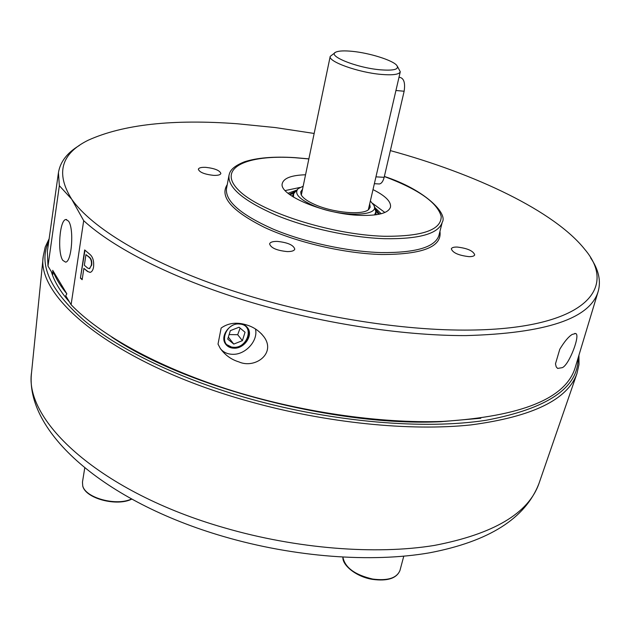 <?xml version="1.0" encoding="UTF-8"?>
<svg xmlns="http://www.w3.org/2000/svg" width="631" height="631" viewBox="0 0 631 631"><rect width="100%" height="100%" fill="white"/><g stroke="black" fill="none" stroke-linecap="round" stroke-linejoin="round"><path stroke-width="0.95" d="M374.491 207.189L381.195 213.743M352.358 51.348C344.558 50.575 339.147 50.796 336.134 52.01C326.069 55.41 356.215 67.769 380.28 69.804C393.996 70.838 399.486 69.355 396.733 65.332C392.592 60.205 369.521 52.98 352.358 51.348M397.459 66.452L400.275 71.76C399.218 74.505 392.821 75.381 381.1 74.403C358.321 72.486 327.883 61.554 330.218 56.364L335.006 52.72M330.218 56.364L301.326 195.066M370.523 201.179L373.86 205.304C380.769 216.914 339.076 217.285 312.629 205.28C298.747 198.86 293.936 193.323 298.187 188.669L302.943 186.319M368.323 209.8L400.275 71.76M369.774 204.46L370.208 207.181L368.717 209.492C362.849 215.376 333.302 212.813 315.066 204.649C307.423 201.289 302.77 197.945 301.097 194.624L300.711 191.895L302.249 189.615M47.988 266.061L47.364 251.351L58.438 172.657L59.353 185.695L47.988 266.061L52.933 274.327L52.712 270.336L66.847 293.833L65.719 295.71L71.098 304.71C99.864 334.73 156.74 366.548 227.633 389.256C298.558 411.862 379.397 423.677 442.875 421.413C521.9 416.381 566.023 398.382 575.251 367.416L598.212 291.333C601.138 280.732 598.598 269.563 590.592 257.819M555.477 363.827L556.179 366.816L557.607 368.425L562.284 367.66C569.241 364.978 580.914 333.933 575.527 333.539L572.183 334.446C568.563 336.623 564.429 341.56 559.784 349.251L555.477 363.827M62.792 260.351C57.216 252.55 59.653 219.762 65.884 219.517L68.503 221.095C74.245 228.383 71.8 262.078 65.569 262.133L62.792 260.351M255.46 328.98C258.402 340.409 245.822 354.606 233.044 354.314C227.894 354.283 223.792 352.54 220.724 349.069M218.018 344.084L220.227 348.328C224.951 355.008 231.167 359.536 238.873 361.894C254.916 369.111 276.331 353.526 263.987 336.883C259.42 330.952 253.536 326.945 246.35 324.87C236.696 321.905 228.296 322.962 221.142 328.049L218.018 344.084M457.175 247.052C453.728 246.989 451.772 247.597 451.323 248.866C452.758 252.826 458.634 255.421 468.936 256.643C472.343 256.691 474.267 256.091 474.709 254.837C473.258 250.87 467.413 248.275 457.175 247.052M277.325 241.405C272.75 241.342 270.171 242.162 269.603 243.881C270.833 247.928 276.686 250.491 287.16 251.58C291.688 251.627 294.235 250.807 294.78 249.119C293.549 245.065 287.728 242.501 277.325 241.405M205.769 167.349C201.321 167.168 198.844 167.799 198.347 169.234C199.42 172.287 204.476 174.33 213.515 175.363C217.932 175.528 220.385 174.897 220.866 173.478C219.785 170.425 214.753 168.382 205.769 167.349M305.365 174.779C291.601 175.237 283.926 178.076 282.341 183.298C277.908 194.766 324.555 214.437 360.285 215.368C378.426 215.834 388.491 213.065 390.494 207.078C391.244 201.668 385.462 195.87 373.166 189.686M299.993 187.462L285.18 190.57M314.041 133.441L275.345 127.572L237.485 123.779C172.862 118.951 123.092 124.433 88.166 140.232C61.026 153.641 55.528 173.288 71.689 199.183C91.432 227.539 146.644 261.423 223.697 287.799C300.727 314.088 393.847 330.202 464.747 330.1C581.916 330.155 619.192 289.85 584.827 249.426C554.373 211.125 475.703 173.943 390.36 150.604M71.098 304.71L83.686 220.669C113.635 248.18 172.413 278.232 245.38 300.593C318.379 322.859 401.229 335.787 465.781 335.597C546.004 333.381 590.151 318.623 598.212 291.333M79.411 145.43C67.217 152.726 60.229 161.804 58.438 172.657M83.686 220.669L71.689 199.183L59.353 185.695M87.425 271.425L90.241 272.363C91.952 271.835 93.065 269.989 93.577 266.842C94.082 261.029 92.836 256.849 89.823 254.301L84.68 249.931L80.413 278.129L82.156 279.707L83.876 268.388L87.425 271.425L90.115 272.395M225.582 344.053L232.389 347.476L233.746 347.539C243.834 347.894 252.7 334.88 247.336 327.521L247.029 327.079M234.259 348.209C230.268 348.146 227.286 346.616 225.306 343.627C220.148 336.236 229.116 323.332 239.141 323.782C242.998 323.869 245.909 325.336 247.865 328.175C253.228 335.534 244.355 348.557 234.259 348.209M232.792 347.2C247.462 349.29 255.098 325.225 240.025 324.066C225.164 321.849 217.64 346.293 232.792 347.2M480.79 418.25L441.022 421.697C336.788 426.84 186.232 387.552 111.79 337.12M578.935 355.206L578.998 364.481L576.971 373.481C567.758 399.604 532.469 416.744 471.105 424.892C410.189 431.415 326.464 423.062 249.513 401.529C118.147 365.333 35.565 298.644 43.263 256.139L45.195 247.115L49.147 238.723M48.753 241.523C38.049 263.892 49.881 290.236 84.246 320.564C119.574 349.858 180.087 379.199 250.349 398.95C333.799 422.313 424.71 429.829 486.225 420.238C547.732 408.58 578.367 387.813 578.114 357.911M69.505 302.036C60.245 291.459 54.195 281.347 51.356 271.709M52.712 270.336C55.473 277.877 60.19 285.717 66.847 293.833M239.046 327.213L230.354 330.644L227.72 339.107L233.77 344.084L242.399 340.653L245.049 332.245L239.046 327.213M229.132 334.572L237.682 334.706L240.119 328.12M237.682 334.706L242.399 340.653M228.343 337.12L233.77 344.084M384.863 212.481L372.716 203.458M80.413 278.129L84.988 250.199M83.876 268.388L87.764 271.401M80.76 278.105L82.204 279.407M89.728 257.472L85.966 254.624L84.349 265.249L87.622 268.049L89.334 268.632L91.716 265.067C92.087 261.668 91.424 259.136 89.728 257.472L89.381 257.503C91.085 259.16 91.747 261.691 91.377 265.099L91.716 265.067M89.673 268.601L91.377 265.099M85.966 254.624L89.381 257.503M287.981 193.244L296.815 190.112M378.679 183.929L379.349 183.968C381.503 183.589 383.104 181.373 384.161 177.319L404.14 91.235C405.347 83.111 403.982 78.504 400.054 77.424L398.997 77.321M289.243 194.253L295.6 191.398M375.059 208.861L379.625 214.13M290.047 194.853L294.275 192.77M375.682 210.667L378.647 214.335M293.462 197.124L293.675 193.678L297.414 189.474M442.244 222.262L438.939 235.395C435.193 247.171 415.932 252.897 381.163 252.581C347.365 251.635 304.292 242.265 272.907 229.021C240.648 214.595 225.172 201.147 226.482 188.685L228.99 175.379C227.744 187.533 243.329 200.753 275.763 215.037C307.305 228.154 350.552 237.571 384.445 238.692C419.299 239.212 438.569 233.738 442.244 222.262C448.065 213.404 424.434 189.458 384.358 176.443M308.693 158.925L294.78 157.703C246.555 154.485 217.017 168.012 238.061 189.631C258.245 211.219 330.336 234.724 384.027 236.27C422.328 236.578 441.385 229.96 441.195 216.409C437.464 202.622 418.519 189.324 384.342 176.522M227.255 184.599C219.343 196.73 231.766 210.999 264.515 227.412C296.633 242.43 344.479 253.536 381.495 254.514C422.699 254.514 442.189 246.792 439.949 231.364M399.983 570.408C396.844 578.114 387.757 581.001 372.708 579.061C354.851 574.857 344.92 567.569 342.917 557.181C342.081 565.092 356.27 576.923 372.566 579.384C387.592 581.364 396.733 578.367 399.983 570.408L403.753 556.219M131.5 498.987C116.412 506.377 85.177 497.867 82.716 485.752L82.472 482.076L84.751 467.942M31.653 371.517L31.597 372.101C23.568 420.869 100.715 492.417 224.147 527.745C296.507 548.828 375.76 554.996 434.349 545.429C493.521 534.047 528.376 513.453 538.921 483.646L539.111 483.086M374.215 206.361L375.855 211.748L374.601 214.958M376.115 176.861L384.161 177.319M395.968 90.501L404.14 91.235M294.212 192.849L292.145 196.288M575.527 333.539L574.762 333.428M65.884 219.517L66.673 219.549M263.987 336.883L261.423 333.775M308.709 158.854L294.606 157.608M131.737 499.113C116.814 506.796 85.303 498.458 82.724 485.949L82.472 482.076M576.971 373.481L538.921 483.646C525.363 518.437 488.907 541.493 429.561 552.811C371.296 562.923 294.196 557.134 223.587 536.516C103.886 501.724 24.293 431.391 31.597 372.101L43.263 256.139M247.865 328.175L247.336 327.521M294.519 157.608C273.594 156.354 256.872 157.766 244.355 161.836C231.175 167.199 229.818 171.821 228.99 175.379M375.713 210.762L376.139 214.761M374.546 183.708L379.349 183.968"/></g></svg>
